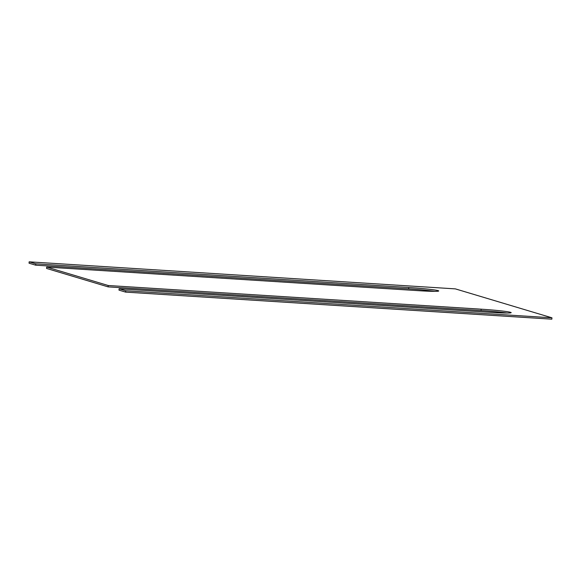 <?xml version="1.0" encoding="UTF-8"?>
<svg xmlns="http://www.w3.org/2000/svg" width="581" height="581" viewBox="0 0 581 581"><rect width="100%" height="100%" fill="white"/><g stroke="black" fill="none" stroke-linecap="round" stroke-linejoin="round"><path stroke-width="0.87" d="M119.098 288.764L118.989 290.13L125.634 292.12L551.848 319.172L551.95 317.807L125.736 290.754L119.098 288.764L492.034 312.433A24.649 1.249 4.3 0 0 511.186 312.658A24.649 1.249 4.3 0 0 481.17 309.179L108.233 285.511L46.662 267.071L419.598 290.747A24.649 1.249 4.3 0 0 438.742 290.965A24.649 1.249 4.3 0 0 408.733 287.493L35.79 263.818L29.152 261.828L455.366 288.88L551.95 317.807M507.104 313.036A24.649 1.249 4.3 0 0 481.068 310.544L481.17 309.179M46.662 267.071L46.553 268.437L108.124 286.876L481.068 310.544M434.668 291.342A24.649 1.249 4.3 0 0 408.625 288.851L408.733 287.493M29.152 261.828L29.05 263.193L35.688 265.183L408.625 288.851M108.124 286.876L108.233 285.511M35.688 265.183L35.79 263.818M125.634 292.12L125.736 290.754"/></g></svg>
